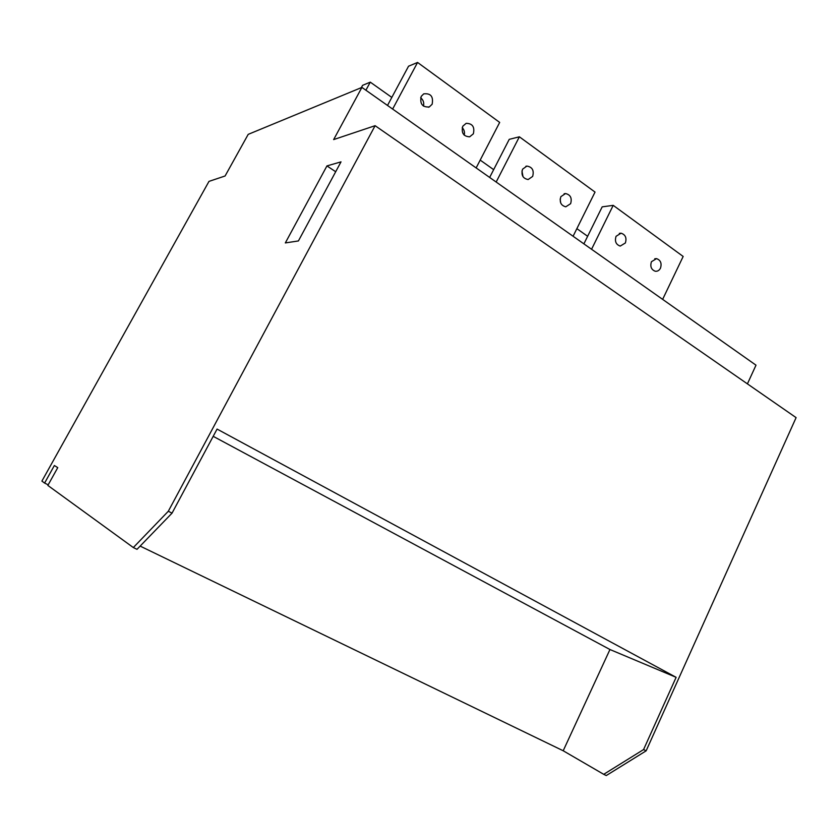 <?xml version="1.0" encoding="UTF-8"?>
<svg xmlns="http://www.w3.org/2000/svg" width="838" height="838" viewBox="0 0 838 838"><rect width="100%" height="100%" fill="white"/><g stroke="black" fill="none" stroke-linecap="round" stroke-linejoin="round"><path stroke-width="1.26" d="M646.14 750.838L643.574 749.56L603.727 774.322L606.272 775.548L646.14 750.838L796.1 417.628L375.11 125.69L333.65 139.59L361.911 87.403L756.002 365.179L747.412 383.867M375.11 125.69L168.302 511.264L172.041 513.139L217.073 429.077L676.119 677.324L643.574 749.56M213.187 436.315L609.959 649.523L676.119 677.324M48.195 484.825L44.603 483.065L54.365 465.519L57.759 467.635L47.85 485.432L133.326 547.549L137.013 549.33L172.041 513.139M361.911 87.403L248.205 134.363L225.087 175.99L208.987 181.385L41.9 481.106L44.603 483.065M140.145 546.093L563.199 750.764L609.959 649.523M603.727 774.322L563.199 750.764M168.302 511.264L133.326 547.549M341.014 161.86L326.946 165.914L285.329 242.926L298.412 240.946L341.014 161.86M583.887 243.858L602.187 206.86L613.207 205.352L591.555 249.274M489.654 177.447L509.242 139.349L519.371 136.804L496.169 182.035M560.695 202.932L560.161 199.035M523.006 176.682L521.959 170.962M387.512 105.452L408.546 66.212L417.575 62.452L392.634 109.066M464.221 135.169C464.901 132.278 464.231 129.775 462.22 127.638M423.462 106.133C424.248 102.739 423.305 99.942 420.655 97.742M660.47 268.181C661.947 263.321 660.637 260.136 656.542 258.628L651.451 261.707C649.974 266.484 651.241 269.668 655.243 271.24C657.495 271.502 659.244 270.475 660.47 268.181M361.346 87.634L362.592 85.34L370.281 82.145L365.902 90.221M587.627 236.285L576.858 228.648M493.666 169.653L480.195 160.1M391.817 97.418L370.281 82.145M625.368 242.978C626.876 237.877 625.441 234.619 621.042 233.194L616.066 236.295C614.547 241.313 615.94 244.57 620.235 246.079L625.368 242.978M662.638 299.365L683.169 256.459L613.207 205.352M573.087 236.253L595.032 192.08L519.371 136.804M570.626 203.676C572.186 198.103 570.489 194.73 565.524 193.547L560.863 196.668C559.292 202.126 560.926 205.509 565.776 206.808L570.626 203.676M532.654 176.42C534.235 170.428 532.308 166.982 526.872 166.081L522.577 169.182C520.985 175.037 522.828 178.494 528.139 179.542L532.654 176.42M476.141 167.925L499.678 122.421L417.575 62.452M473.344 133.829C474.895 126.957 472.496 123.458 466.158 123.333L462.765 126.234C461.172 132.928 463.477 136.458 469.657 136.824L473.344 133.829M432.136 104.247C433.571 96.538 430.753 93.081 423.714 93.866L421.2 96.391C419.712 103.891 422.415 107.4 429.297 106.939L432.136 104.247M326.946 165.914L335.692 171.727M654.761 258.753L656.542 258.628M619.334 233.373L621.042 233.194M564.11 193.777L565.524 193.547M525.855 166.291L526.872 166.081M428.407 107.243L429.297 106.939"/></g></svg>
